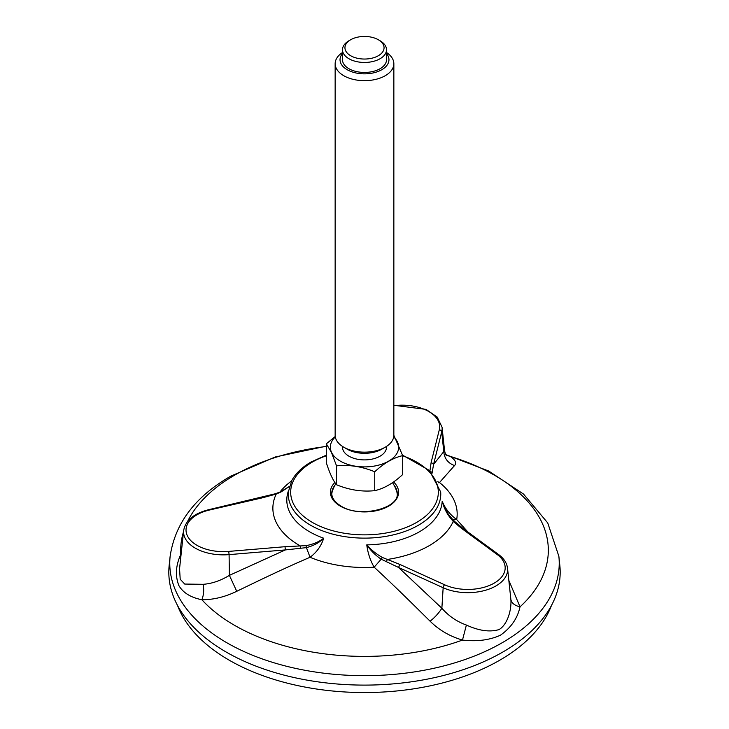 <?xml version="1.0" encoding="UTF-8"?>
<svg xmlns="http://www.w3.org/2000/svg" width="729" height="729" viewBox="0 0 729 729"><rect width="100%" height="100%" fill="white"/><g stroke="black" fill="none" stroke-linecap="round" stroke-linejoin="round"><path stroke-width="1.09" d="M445.911 454.723L450.194 456.381C455.479 460.026 456.928 463.079 454.55 465.558L439.496 482.543L438.293 482.771M508.824 580.339L520.023 606.847C517.554 618.274 511.029 627.733 500.431 635.205C489.542 640.135 476.894 641.748 462.487 640.062C449.902 636.399 439.113 630.12 430.119 621.217C435.085 617.19 438.995 612.861 441.865 608.232L398.499 567.426L443.159 587.738A39.813 22.982 180 0 0 486.279 590.034A39.813 22.982 180 0 0 507.53 568.255C506.855 562.979 503.876 558.405 498.6 554.532L463.425 528.744L461.976 528.716L453.219 521.445L450.495 518.128C446.749 513.526 443.979 507.931 442.175 501.342C445.219 508.605 450.048 514.674 456.673 519.558L467.963 532.07M430.119 621.217C409.908 601.225 393.359 584.877 374.159 567.198C370.35 560.683 367.881 553.247 366.76 544.882C371.097 549.857 376.301 554.049 382.37 557.457L400.002 564.501L398.499 567.426L381.176 559.189L374.159 567.198A92.683 53.509 180 0 1 310.044 557.275C284.802 568.082 263.123 578.516 236.743 591.301C224.988 596.987 213.36 599.803 201.878 599.748C190.633 597.47 182.943 592.704 178.815 585.451C175.078 575.755 175.753 565.394 180.819 554.368L181.138 553.976M179.553 568.757L180.2 579.236L184.71 584.057L203.081 584.312C211.765 583.71 220.532 580.731 229.389 575.363L229.088 554.623L285.358 549.921L285.012 546.704L306.034 545.647C313.069 544.344 318.956 541.866 323.703 538.221C321.207 546.03 316.659 552.382 310.044 557.275L306.426 547.625L285.358 549.921L229.389 575.363L236.743 591.301M169.192 565.139A195.682 112.977 0 0 0 364.5 685.105A195.682 112.977 0 0 0 559.808 565.139L558.861 556.282A194.734 112.43 180 0 1 364.5 675.665A194.734 112.43 180 0 1 170.139 556.282L169.192 565.139M432.133 472.419L429.873 471.153L431.167 462.323L433.582 464.355L432.069 473.221M454.55 465.558C447.961 463.152 444.371 458.495 443.779 451.588L444.562 450.64L442.047 427.158A39.813 22.982 180 0 1 441.71 431.869L443.779 451.588L433.582 464.355L441.71 431.869A2.442 1.977 -165.9 0 0 439.295 429.837L431.167 462.323M498.6 554.532A2.442 1.567 126.2 0 0 497.16 554.505A37.37 21.578 180 0 1 494.226 583.118A37.37 21.578 180 0 1 444.672 584.804A2.442 1.239 -65.5 0 0 443.159 587.738L441.865 608.232C448.654 616.014 456.828 621.618 466.387 625.045C478.989 630.831 489.897 632.335 499.11 629.555C507.475 624.525 511.703 609.881 510.856 599.375L510.701 597.826M289.34 486.516L281.093 491.92L276.218 494.062L262.331 497.834L261.784 497.479M446.257 455.242L450.194 456.381A183.817 106.124 180 0 1 520.023 606.847C514.61 605.544 511.548 603.047 510.856 599.375M452.554 519.285L456.673 519.558A92.683 53.509 180 0 0 439.496 482.543L437.792 481.687M183.535 531.669A183.817 106.124 180 0 0 180.819 554.368L181.093 554.395M288.447 490.836A77.711 44.861 180 0 0 323.703 538.221C319.402 542.604 313.643 545.739 306.426 547.616L306.034 545.647M466.387 625.045L462.487 640.062A183.817 106.124 180 0 1 201.878 599.748C203.765 594.91 204.166 589.761 203.081 584.312M382.37 557.457L381.185 559.189C375.49 555.37 370.687 550.595 366.76 544.882A77.711 44.861 180 0 0 442.175 501.342L448.217 514.009L451.606 518.264M275.134 494.153L276.218 494.062A91.626 52.898 180 0 0 300.302 545.966L300.357 548.5M386.233 561.786L387.409 559.444A91.626 52.898 180 0 0 453.219 521.445L455.142 522M335.777 483.774A33.753 33.753 0 0 0 332.296 491.401A32.732 18.899 0 0 0 331.795 494.052M397.205 494.052A32.732 18.899 0 0 0 396.704 491.401A33.753 33.753 0 0 0 392.521 482.689M350.667 39.758L348.936 40.76A22.016 12.712 -0 0 0 342.484 49.745A22.016 12.712 -0 0 0 343.231 53.035A22.016 12.712 -0 0 0 367.37 62.348A22.016 12.712 -0 0 0 386.516 49.745A22.016 12.712 -0 0 0 385.769 46.456A22.016 12.712 -0 0 0 380.064 40.76L378.333 39.758A19.565 11.3 -0 0 0 350.667 39.758A19.565 11.3 -0 0 0 359.433 58.657A19.565 11.3 -0 0 0 383.399 44.824A19.565 11.3 -0 0 0 378.333 39.758M342.484 52.515A29.351 16.949 -0 0 0 335.149 63.724A29.351 16.949 -0 0 0 336.151 68.107A29.351 16.949 -0 0 0 368.327 80.527A29.351 16.949 -0 0 0 393.851 63.724A29.351 16.949 -0 0 0 392.849 59.341A29.351 16.949 -0 0 0 386.516 52.515M342.484 53.572A24.458 14.124 -0 0 0 362.185 73.793A24.458 14.124 -0 0 0 388.129 56.078A24.458 14.124 -0 0 0 386.516 53.572M393.851 63.724L393.851 435.204A29.351 16.949 180 0 1 385.258 447.187L381.796 449.182A24.458 14.124 180 0 1 347.204 449.182L343.742 447.187A29.351 16.949 180 0 1 336.151 439.587A29.351 16.949 180 0 1 335.149 435.204L335.149 63.724M385.258 447.187A29.351 16.949 180 0 1 343.742 447.187M335.231 436.507L326.31 443.815L326.31 462.705C329.727 473.349 333.135 480.703 336.543 484.758L336.543 465.867C349.246 464.555 361.976 466.524 374.733 471.772C384.037 463.125 393.35 457.748 402.69 455.634L394.061 435.76M374.733 471.772L374.733 490.663C384.074 488.548 393.396 483.172 402.69 474.524L402.69 455.634M374.733 490.663C362.031 491.984 349.3 490.006 336.543 484.758M336.543 465.867L331.422 452.344L326.31 443.815M393.696 436.944A34.163 19.719 180 0 1 377.923 465.321A34.163 19.719 180 0 1 331.504 452.29A34.163 19.719 180 0 1 335.304 436.944M386.516 446.412L386.516 447.187A22.016 12.712 180 0 1 367.37 459.789A22.016 12.712 180 0 1 343.231 450.476A22.016 12.712 180 0 1 342.484 447.187L342.484 446.412M386.516 49.745L386.516 59.732A22.016 12.712 180 0 1 367.37 72.335A22.016 12.712 180 0 1 343.231 63.022A22.016 12.712 180 0 1 342.484 59.732L342.484 49.745M551.425 605.562A191.28 110.434 180 0 1 364.5 692.55A191.28 110.434 180 0 1 177.575 605.562M402.526 455.124L429.39 470.442L440.671 491.938A76.263 44.032 180 0 1 364.5 538.13A76.263 44.032 180 0 1 288.329 491.938L291.892 480.356C295.819 473.239 302.207 467.116 311.073 461.986L326.31 455.178M279.954 492.057A92.683 53.509 180 0 1 291.564 480.967M402.69 455.771A73.82 42.619 180 0 1 424.396 517.153A73.82 42.619 180 0 1 316.668 524.707A73.82 42.619 180 0 1 312.294 462.104A73.82 42.619 180 0 1 326.31 455.771M334.875 482.489A34.099 19.692 0 0 0 340.388 506.163A34.099 19.692 0 0 0 385.614 507.703A34.099 19.692 0 0 0 393.578 481.96M187.626 521.381A183.817 106.124 180 0 1 234.519 475.235A183.817 106.124 180 0 1 326.31 446.467M393.851 405.734A37.37 21.578 180 0 1 439.295 429.837M262.331 497.834L209.533 510.008A37.37 21.578 180 0 0 187.298 535.633A37.37 21.578 180 0 0 228.742 551.406L229.088 554.623A39.813 22.982 180 0 1 183.662 530.448L179.562 568.684M497.16 554.505L461.976 528.716M400.002 564.501L444.672 584.804M228.742 551.406L285.012 546.704M183.662 530.448C185.594 520.287 194.042 513.344 208.986 509.626A2.442 0.738 77 0 1 209.533 510.008M281.093 491.92L280.592 491.957M450.495 518.128L451.679 518.337L454.896 521.663M334.884 485.323A32.732 18.899 0 0 0 331.768 493.36C331.777 498.08 334.884 502.327 341.072 506.099C359.989 518.51 399.437 508.277 397.232 493.36A32.732 18.899 0 0 0 394.116 485.323M558.861 556.282L547.734 522.93L523.522 494.071L488.776 471.052L445.866 454.65M170.139 556.282C175.051 523.231 195.272 496.522 230.801 476.146L275.152 457.01L326.31 446.175M507.53 568.255L510.747 598.245M446.567 455.616C445.929 455.288 445.255 453.638 444.562 450.65M208.986 509.626L275.48 493.724L280.711 491.729L289.367 486.416M463.416 528.744L454.905 521.672M448.217 514.009L451.679 518.328M442.047 427.158L437.181 417.043L426.046 409.397L393.851 405.269"/></g></svg>
